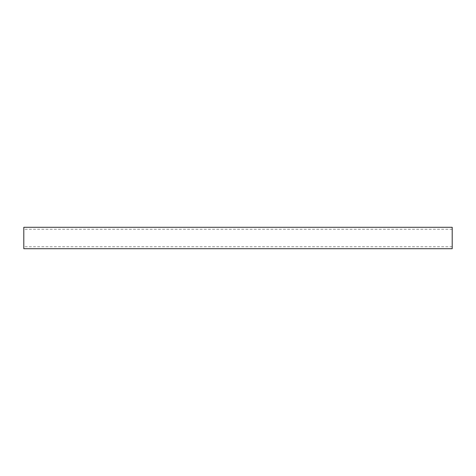 <?xml version="1.0" encoding="UTF-8"?>
<svg xmlns="http://www.w3.org/2000/svg" width="476" height="476" viewBox="0 0 476 476"><rect width="100%" height="100%" fill="white"/><g stroke="black" fill="none" stroke-linecap="round" stroke-linejoin="round"><path stroke-width="0.36" stroke-dasharray="2.38 1.78" d="M23.8 248.71L23.8 227.29M452.2 227.29L452.2 248.71M452.2 246.764L23.8 246.764M452.2 229.236L23.8 229.236"/><path stroke-width="0.71" d="M23.8 227.29L23.8 248.71L452.2 248.71L452.2 227.29L23.8 227.29"/></g></svg>
